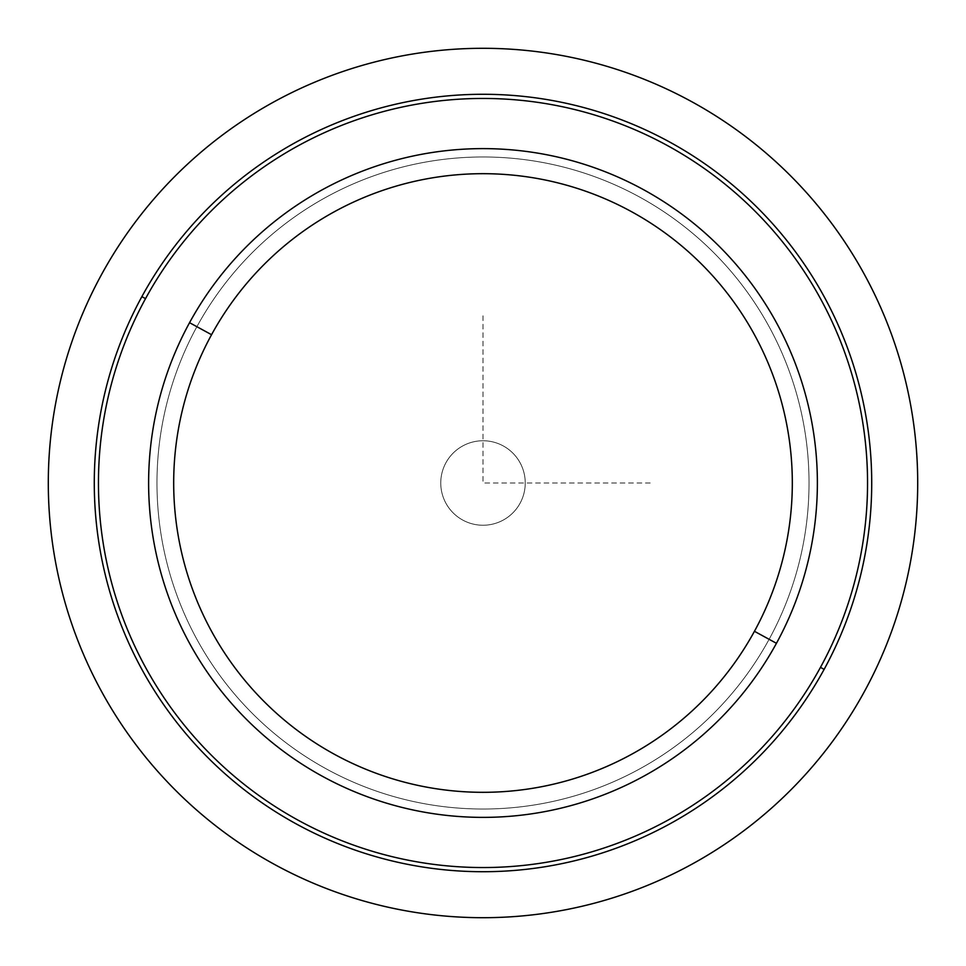 <?xml version="1.0" encoding="UTF-8"?>
<svg xmlns="http://www.w3.org/2000/svg" width="966" height="966" viewBox="0 0 966 966"><rect width="100%" height="100%" fill="white"/><g stroke="black" fill="none" stroke-linecap="round" stroke-linejoin="round"><path stroke-width="0.72" stroke-dasharray="4.83 3.62" d="M520.07 462.75A42.238 42.238 0 0 0 462.75 445.93A42.238 42.238 0 0 0 445.93 503.25A42.238 42.238 0 0 0 503.25 520.07A42.238 42.238 0 0 0 520.07 462.75A42.238 42.238 0 0 1 503.25 520.07A42.238 42.238 0 0 1 445.93 503.25A42.238 42.238 0 0 0 503.25 520.07A42.238 42.238 0 0 0 520.07 462.75A42.238 42.238 0 0 0 462.75 445.93A42.238 42.238 0 0 0 445.93 503.25A42.238 42.238 0 0 1 462.75 445.93A42.238 42.238 0 0 1 520.07 462.75A42.238 42.238 0 0 1 503.25 520.07A42.238 42.238 0 0 1 445.93 503.25A42.238 42.238 0 0 1 462.75 445.93A42.238 42.238 0 0 1 520.07 462.75M776.447 643.308L769.117 639.299A326.025 326.025 0 0 0 639.299 196.883A326.025 326.025 0 0 0 196.883 326.701L189.553 322.692A334.381 334.381 0 0 1 643.308 189.553A334.381 334.381 0 0 1 776.447 643.308A334.381 334.381 0 0 1 322.692 776.447A334.381 334.381 0 0 1 189.553 322.692L196.883 326.701A326.025 326.025 0 0 0 326.701 769.117A326.025 326.025 0 0 0 769.117 639.299L776.447 643.308A334.381 334.381 0 0 0 643.308 189.553A334.381 334.381 0 0 0 189.553 322.692A334.381 334.381 0 0 0 322.692 776.447A334.381 334.381 0 0 0 776.447 643.308A334.381 334.381 0 0 1 322.692 776.447A334.381 334.381 0 0 1 189.553 322.692A334.381 334.381 0 0 1 643.308 189.553A334.381 334.381 0 0 1 776.447 643.308A334.381 334.381 0 0 0 643.308 189.553A334.381 334.381 0 0 0 189.553 322.692A334.381 334.381 0 0 1 643.308 189.553A334.381 334.381 0 0 1 776.447 643.308A334.381 334.381 0 0 1 322.692 776.447A334.381 334.381 0 0 1 189.553 322.692A334.381 334.381 0 0 0 322.692 776.447A334.381 334.381 0 0 0 776.447 643.308L769.117 639.299A326.025 326.025 0 0 0 639.299 196.883A326.025 326.025 0 0 0 196.883 326.701A326.025 326.025 0 0 1 639.299 196.883A326.025 326.025 0 0 1 769.117 639.299A326.025 326.025 0 0 1 326.701 769.117A326.025 326.025 0 0 1 196.883 326.701A326.025 326.025 0 0 0 326.701 769.117A326.025 326.025 0 0 0 769.117 639.299A326.025 326.025 0 0 0 639.299 196.883A326.025 326.025 0 0 0 196.883 326.701A326.025 326.025 0 0 1 639.299 196.883A326.025 326.025 0 0 1 769.117 639.299A326.025 326.025 0 0 1 326.701 769.117A326.025 326.025 0 0 1 196.883 326.701A326.025 326.025 0 0 0 326.701 769.117A326.025 326.025 0 0 0 769.117 639.299A326.025 326.025 0 0 1 326.701 769.117A326.025 326.025 0 0 1 196.883 326.701A326.025 326.025 0 0 1 639.299 196.883A326.025 326.025 0 0 1 769.117 639.299A326.025 326.025 0 0 0 639.299 196.883A326.025 326.025 0 0 0 196.883 326.701A326.025 326.025 0 0 0 326.701 769.117A326.025 326.025 0 0 0 769.117 639.299A326.025 326.025 0 0 1 326.701 769.117A326.025 326.025 0 0 1 196.883 326.701L189.553 322.692A334.381 334.381 0 0 0 322.692 776.447A334.381 334.381 0 0 0 776.447 643.308A334.381 334.381 0 0 0 643.308 189.553A334.381 334.381 0 0 0 189.553 322.692L196.883 326.701A326.025 326.025 0 0 1 639.299 196.883A326.025 326.025 0 0 1 769.117 639.299L776.447 643.308M820.472 667.361A384.54 384.54 0 0 0 667.361 145.528A384.54 384.54 0 0 0 145.528 298.639A384.54 384.54 0 0 1 667.361 145.528A384.54 384.54 0 0 1 820.472 667.361L824.131 669.366A388.718 388.718 0 0 0 669.366 141.869A388.718 388.718 0 0 0 141.869 296.634L145.528 298.639L141.869 296.634A388.718 388.718 0 0 0 296.634 824.131A388.718 388.718 0 0 0 824.131 669.366L820.472 667.361A384.54 384.54 0 0 1 298.639 820.472A384.54 384.54 0 0 1 145.528 298.639M196.883 326.701A326.025 326.025 0 0 1 639.299 196.883A326.025 326.025 0 0 1 769.117 639.299A326.025 326.025 0 0 1 326.701 769.117A326.025 326.025 0 0 1 196.883 326.701A326.025 326.025 0 0 0 326.701 769.117A326.025 326.025 0 0 0 769.117 639.299A326.025 326.025 0 0 0 639.299 196.883A326.025 326.025 0 0 0 196.883 326.701M824.131 669.366A388.718 388.718 0 0 1 296.634 824.131A388.718 388.718 0 0 1 141.869 296.634A388.718 388.718 0 0 1 669.366 141.869A388.718 388.718 0 0 1 824.131 669.366M483 315.81L483 483L650.19 483"/><path stroke-width="1.45" d="M189.553 322.692A334.381 334.381 0 0 0 322.692 776.447A334.381 334.381 0 0 0 776.447 643.308A334.381 334.381 0 0 0 643.308 189.553A334.381 334.381 0 0 0 189.553 322.692L211.554 334.707A309.301 309.301 0 0 0 334.707 754.446A309.301 309.301 0 0 0 754.446 631.293L776.447 643.308A334.381 334.381 0 0 1 322.692 776.447A334.381 334.381 0 0 1 189.553 322.692A334.381 334.381 0 0 1 643.308 189.553A334.381 334.381 0 0 1 776.447 643.308L754.446 631.293A309.301 309.301 0 0 0 631.293 211.554A309.301 309.301 0 0 0 211.554 334.707L189.553 322.692M754.446 631.293A309.301 309.301 0 0 1 334.707 754.446A309.301 309.301 0 0 1 211.554 334.707A309.301 309.301 0 0 1 631.293 211.554A309.301 309.301 0 0 1 754.446 631.293M145.528 298.639A384.54 384.54 0 0 0 298.639 820.472A384.54 384.54 0 0 0 820.472 667.361A384.54 384.54 0 0 1 298.639 820.472A384.54 384.54 0 0 1 145.528 298.639A384.54 384.54 0 0 1 667.361 145.528A384.54 384.54 0 0 1 820.472 667.361A384.54 384.54 0 0 0 667.361 145.528A384.54 384.54 0 0 0 145.528 298.639L141.869 296.634A388.718 388.718 0 0 0 296.634 824.131A388.718 388.718 0 0 0 824.131 669.366A388.718 388.718 0 0 0 669.366 141.869A388.718 388.718 0 0 0 141.869 296.634A388.718 388.718 0 0 1 669.366 141.869A388.718 388.718 0 0 1 824.131 669.366L820.472 667.361L824.131 669.366A388.718 388.718 0 0 1 296.634 824.131A388.718 388.718 0 0 1 141.869 296.634L145.528 298.639A384.54 384.54 0 0 0 298.639 820.472A384.54 384.54 0 0 0 820.472 667.361M917.7 483A434.7 434.7 0 0 0 483 48.3A434.7 434.7 0 0 0 48.3 483A434.7 434.7 0 0 0 483 917.7A434.7 434.7 0 0 0 917.7 483"/></g></svg>
